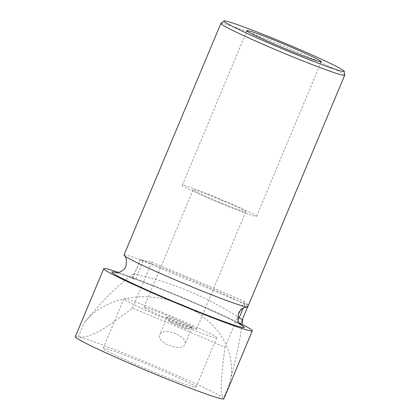 <?xml version="1.0" encoding="UTF-8"?>
<svg xmlns="http://www.w3.org/2000/svg" width="420" height="420" viewBox="0 0 420 420"><rect width="100%" height="100%" fill="white"/><g stroke="black" fill="none" stroke-linecap="round" stroke-linejoin="round"><path stroke-width="0.32" stroke-dasharray="2.1 1.58" d="M195.825 387.282A50.327 2.363 22.7 0 0 196.009 387.177A50.327 2.363 22.7 0 0 150.491 365.573A50.327 2.363 22.7 0 0 103.152 348.338A50.327 2.363 22.7 0 0 147.005 369.243A50.327 2.363 22.7 0 0 195.825 387.282M75.295 336.683A80.519 3.785 -157.3 0 1 78.325 336.866C92.09 339.297 112.959 322.423 132.478 308.248A167.753 7.88 22.7 0 1 224.963 347.303C222.432 368.676 218.762 392.532 223.472 398.155A80.519 3.785 -157.3 0 1 223.865 398.832M229.231 384.389L223.472 398.155A80.519 3.785 22.7 0 0 156.356 366.497A80.519 3.785 22.7 0 0 78.325 336.866L84.084 323.101C101.246 299.738 141.619 287.763 181.981 304.721C222.547 321.778 237.846 357.378 229.231 384.389A333.443 41.302 -67.6 0 0 242.13 324.408M175.833 333.627C167.375 330.64 162.047 330.95 159.852 334.567C154.985 342.095 181.776 352.737 184.737 344.536L184.958 344.101C185.997 340.557 182.957 337.066 175.833 333.627M191.872 327.479A13.419 0.63 22.7 0 0 191.893 327.474A13.419 0.63 22.7 0 0 191.919 327.453A13.419 0.63 22.7 0 0 179.781 321.689A13.419 0.63 22.7 0 0 167.16 317.095A13.419 0.63 22.7 0 0 167.16 317.126A13.419 0.63 22.7 0 0 179.146 322.791A13.419 0.63 22.7 0 0 191.872 327.479M344.705 75.112A67.1 3.155 22.7 0 0 284.009 46.399A67.1 3.155 22.7 0 0 220.941 23.341M247.795 306.842A67.1 3.155 22.7 0 0 187.11 278.04A67.1 3.155 22.7 0 0 123.989 255.055M239.222 322.943A80.519 3.785 22.7 0 0 118.545 272.459M131.712 277.982L133.423 273.882A317.378 316.213 79.5 0 1 137.471 274.774L135.466 279.568L131.712 277.982L135.466 279.568M239.211 317.741L237.206 322.529L240.959 324.114L242.676 320.019M248.325 305.193L143.225 261.014L140.537 259.675L151.72 262.253A167.753 7.88 -157.3 0 1 244.204 301.308L248.325 305.193L240.581 323.773L237.206 322.529M240.566 323.746L240.959 324.114M133.423 273.882A333.443 88.069 113.4 0 0 84.084 323.101M132.478 308.248L151.72 262.253M224.963 347.303L244.204 301.308M143.225 261.014L137.471 274.774A317.378 316.213 79.5 0 1 237.709 316.769M187.493 329.269A10.064 0.473 22.7 0 0 187.514 329.264A10.064 0.473 22.7 0 0 178.427 324.928A10.064 0.473 22.7 0 0 168.961 321.505A10.064 0.473 22.7 0 0 177.949 325.752A10.064 0.473 22.7 0 0 187.493 329.269M216.515 337.817A50.327 2.363 22.7 0 0 216.699 337.712A50.327 2.363 22.7 0 0 171.187 316.108A50.327 2.363 22.7 0 0 123.848 298.867A50.327 2.363 22.7 0 0 167.701 319.772A50.327 2.363 22.7 0 0 216.515 337.817M196.476 329.354A28.518 1.339 22.7 0 0 196.581 329.296A28.518 1.339 22.7 0 0 170.788 317.053A28.518 1.339 22.7 0 0 143.966 307.282A28.518 1.339 22.7 0 0 168.814 319.132A28.518 1.339 22.7 0 0 196.476 329.354M245.621 211.869A28.518 1.339 22.7 0 0 245.726 211.806A28.518 1.339 22.7 0 0 219.933 199.568A28.518 1.339 22.7 0 0 193.111 189.798A28.518 1.339 22.7 0 0 217.959 201.642A28.518 1.339 22.7 0 0 245.621 211.869M256.415 216.426A40.262 1.89 22.7 0 0 256.562 216.337A40.262 1.89 22.7 0 0 220.148 199.059A40.262 1.89 22.7 0 0 182.275 185.267A40.262 1.89 22.7 0 0 217.361 201.989A40.262 1.89 22.7 0 0 256.415 216.426M240.518 324.592A71.799 3.376 22.7 0 0 179.335 296.625A71.799 3.376 22.7 0 0 116.461 272.701M140.537 259.675L132.778 278.229M244.965 303.98L243.196 308.212M167.16 317.095L159.852 334.567M191.919 327.453L184.958 344.101M115.7 272.654C118.33 272.648 151.195 284.618 182.117 297.806C202.897 306.574 219.382 313.961 231.562 319.956L241.085 325.106M240.581 323.773L242.267 319.746M247.611 306.973L248.341 305.219M132.652 278.219L140.411 259.67M187.514 329.264L191.893 327.474M168.961 321.505L167.16 317.126M123.848 298.867L103.152 348.338M216.699 337.712L196.009 387.177M193.111 189.798L143.966 307.282M245.726 211.806L196.581 329.296M246.944 30.676L182.275 185.267M321.227 61.751L256.562 216.337"/><path stroke-width="0.63" d="M252.315 330.813L223.865 398.832A80.519 3.785 -157.3 0 1 223.571 399A80.519 3.785 -157.3 0 1 145.462 370.13A80.519 3.785 -157.3 0 1 75.295 336.683L103.751 268.663A80.519 3.785 22.7 0 0 173.911 302.111A80.519 3.785 22.7 0 0 252.021 330.981A80.519 3.785 22.7 0 0 252.315 330.813A80.519 3.785 22.7 0 0 239.222 322.943M321.08 61.835A40.262 1.89 22.7 0 0 321.227 61.751A40.262 1.89 22.7 0 0 284.812 44.468A40.262 1.89 22.7 0 0 246.944 30.676A40.262 1.89 22.7 0 0 282.025 47.402A40.262 1.89 22.7 0 0 321.08 61.835M343.959 71.5A65.163 3.061 22.7 0 0 344.211 71.274A65.163 3.061 22.7 0 0 285.264 43.391A65.163 3.061 22.7 0 0 224.023 21A65.163 3.061 22.7 0 0 279.935 47.796A65.163 3.061 22.7 0 0 343.959 71.5M224.023 21L220.941 23.341A67.1 3.155 22.7 0 0 220.889 23.41A67.1 3.155 22.7 0 0 279.358 51.287A67.1 3.155 22.7 0 0 344.447 75.343A67.1 3.155 22.7 0 0 344.694 75.201A67.1 3.155 22.7 0 0 344.705 75.112L344.211 71.274M220.889 23.41L123.989 255.055A67.1 3.155 22.7 0 0 124.163 255.454A67.1 3.155 22.7 0 0 184.674 283.857A67.1 3.155 22.7 0 0 247.391 307.004A67.1 3.155 22.7 0 0 247.548 306.983A67.1 3.155 22.7 0 0 247.795 306.842L344.694 75.201M118.545 272.459A80.519 3.785 22.7 0 0 103.751 268.663M237.709 316.769A317.378 316.213 79.5 0 1 239.211 317.741A317.378 316.213 79.5 0 1 242.676 320.019A333.443 41.302 -67.6 0 1 242.13 324.408M116.461 272.701A71.799 3.376 22.7 0 0 162.629 296.867A71.799 3.376 22.7 0 0 244.004 327.595A71.799 3.376 22.7 0 0 240.518 324.592M243.196 308.212L239.211 317.741M124.163 255.454C126.41 256.94 126.971 260.542 125.848 266.259C124.199 271.85 116.072 273.284 115.7 272.654M241.085 325.106C240.896 325.28 237.788 321.363 237.925 319.72L238.481 313.457C239.957 310.081 242.524 307.976 246.183 307.146L247.391 307.004M242.267 319.746L247.611 306.973"/></g></svg>

